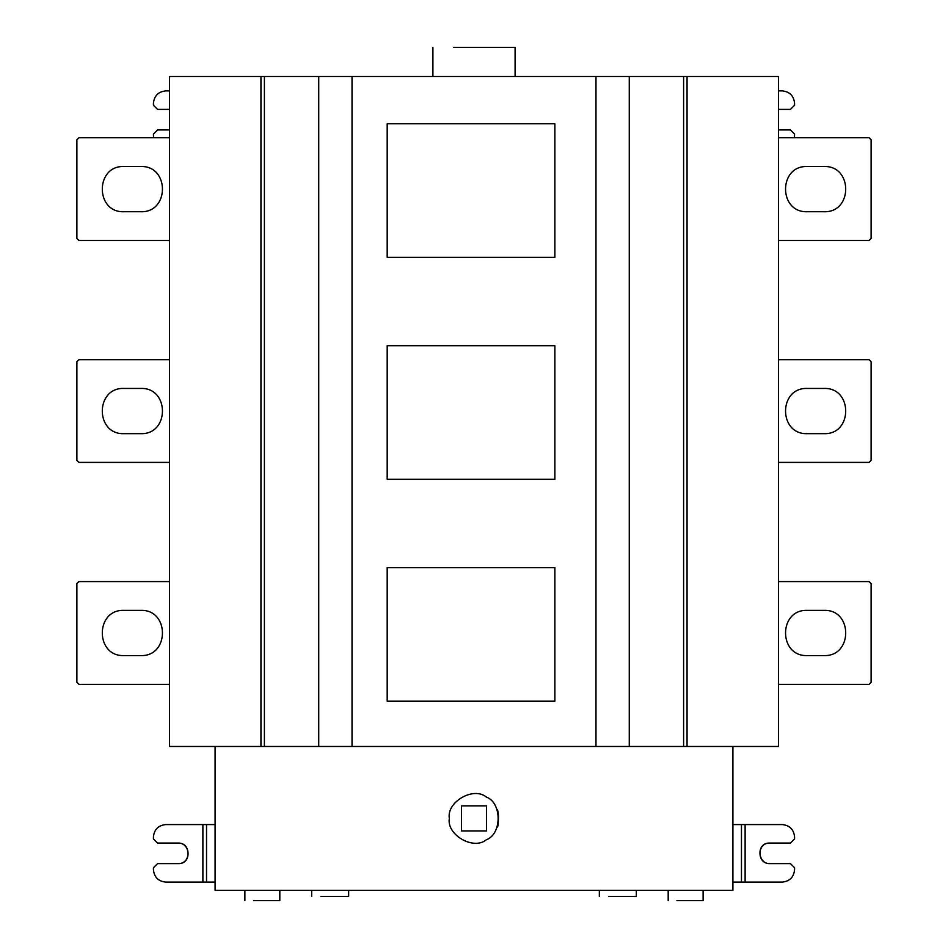 <?xml version="1.0" encoding="UTF-8"?>
<svg xmlns="http://www.w3.org/2000/svg" width="948" height="948" viewBox="0 0 948 948"><rect width="100%" height="100%" fill="white"/><g stroke="black" fill="none" stroke-linecap="round" stroke-linejoin="round"><path stroke-width="1.42" d="M387.187 123.773L554.864 123.773L554.864 257.335L387.187 257.335L387.187 123.773M554.864 479.261L387.187 479.261L387.187 345.7L554.864 345.7L554.864 479.261M554.864 701.188L387.187 701.188L387.187 567.627L554.864 567.627L554.864 701.188M515.096 47.4L453.452 47.4C427.228 47.4 427.228 47.4 453.452 47.4L515.096 47.4L515.096 76.504M595.972 76.504L629.271 76.504L629.271 746.479L595.972 746.479L595.972 76.504L352.028 76.504L352.028 746.479L318.729 746.479L318.729 76.504L264.397 76.504L264.397 746.479L169.55 746.479L169.55 76.504L260.937 76.504L260.937 746.479M124.152 166.516C95.001 165.272 95.001 212.956 124.152 211.724L140.588 211.724C169.739 212.956 169.739 165.272 140.588 166.516L124.152 166.516M169.55 240.484L78.945 240.484L76.883 238.434L76.883 139.794L78.945 137.744L169.55 137.744M124.152 610.37C95.001 609.126 95.001 656.822 124.152 655.578L140.588 655.578C169.739 656.822 169.739 609.126 140.588 610.37L124.152 610.37M169.55 684.349L78.945 684.349L76.883 682.287L76.883 583.66L78.945 581.598L169.55 581.598M124.152 388.443C95.001 387.199 95.001 434.895 124.152 433.651L140.588 433.651C169.739 434.895 169.739 387.199 140.588 388.443L124.152 388.443M169.55 462.411L78.945 462.411L76.883 460.361L76.883 361.733L78.945 359.671L169.55 359.671M153.552 137.744L153.434 134.047L157.546 129.935L169.55 129.935M169.55 109.387L157.546 109.387L153.434 105.275L153.434 103.225C154.228 95.784 158.328 91.683 165.77 90.89L169.55 90.89M778.45 90.89L782.23 90.89C789.672 91.683 793.772 95.784 794.566 103.225L794.566 105.275L790.454 109.387L778.45 109.387M794.448 137.744L794.566 134.047L790.454 129.935L778.45 129.935M823.848 433.651C852.999 434.895 852.999 387.199 823.848 388.443L807.412 388.443C778.261 387.199 778.261 434.895 807.412 433.651L823.848 433.651M778.45 359.671L869.055 359.671L871.117 361.733L871.117 460.361L869.055 462.411L778.45 462.411M823.848 655.578C852.999 656.822 852.999 609.126 823.848 610.37L807.412 610.37C778.261 609.126 778.261 656.822 807.412 655.578L823.848 655.578M778.45 581.598L869.055 581.598L871.117 583.66L871.117 682.287L869.055 684.349L778.45 684.349M823.848 211.724C852.999 212.956 852.999 165.272 823.848 166.516L807.412 166.516C778.261 165.272 778.261 212.956 807.412 211.724L823.848 211.724M778.45 137.744L869.055 137.744L871.117 139.794L871.117 238.434L869.055 240.484L778.45 240.484M497.108 827.023C497.819 828.825 499.75 813.147 497.167 809.959C498.198 806.866 499.146 828.197 497.108 827.023M461.498 805.859L486.561 805.859L486.561 830.934L461.498 830.934L461.498 805.859M449.34 818.408C446.378 801.949 473.562 786.259 486.324 797.055C502.061 802.719 502.061 834.098 486.324 839.762C473.562 850.557 446.378 834.856 449.34 818.408M703.12 900.6L676.919 900.6C665.78 900.6 665.78 900.6 676.919 900.6L703.12 900.6L703.12 890.326M279.814 900.6L253.614 900.6C242.475 900.6 242.475 900.6 253.614 900.6L279.814 900.6L279.814 890.326M348.651 896.488L320.91 896.488C309.107 896.488 309.107 896.488 320.91 896.488L348.651 896.488L348.651 890.326M636.333 896.488L608.592 896.488C596.802 896.488 596.802 896.488 608.592 896.488L636.333 896.488L636.333 890.326M215.089 882.102L165.77 882.102C158.328 881.32 154.228 877.208 153.434 869.778L153.434 867.716L157.546 863.616L178.094 863.616C192.112 864.303 190.572 842.523 178.094 843.068C191.342 842.499 191.342 864.173 178.094 863.616M178.094 843.068L157.546 843.068L153.434 838.956L153.434 836.894C154.228 829.464 158.328 825.353 165.77 824.57L215.089 824.57M732.911 824.57L782.23 824.57C789.672 825.353 793.772 829.464 794.566 836.894L794.566 838.956L790.454 843.068L769.906 843.068C755.888 842.369 757.428 864.149 769.906 863.616C756.658 864.173 756.658 842.499 769.906 843.068M769.906 863.616L790.454 863.616L794.566 867.716L794.566 869.778C793.772 877.208 789.672 881.32 782.23 882.102L732.911 882.102M215.089 746.479L215.089 890.326L732.911 890.326L732.911 746.479M778.45 76.504L687.063 76.504L687.063 746.479L778.45 746.479L778.45 76.504M260.937 76.504L264.397 76.504M264.397 746.479L318.729 746.479M318.729 76.504L352.028 76.504M687.063 76.504L629.271 76.504M683.603 76.504L683.603 746.479L687.063 746.479M629.271 746.479L683.603 746.479M352.028 746.479L595.972 746.479M206.534 824.57L206.534 882.102M202.884 882.102L202.884 824.57M741.466 882.102L741.466 824.57M745.116 824.57L745.116 882.102M432.904 76.504L432.904 47.4M668.186 890.326L668.186 900.6M244.88 890.326L244.88 900.6M311.667 890.326L311.667 896.488M599.349 890.326L599.349 896.488"/></g></svg>
